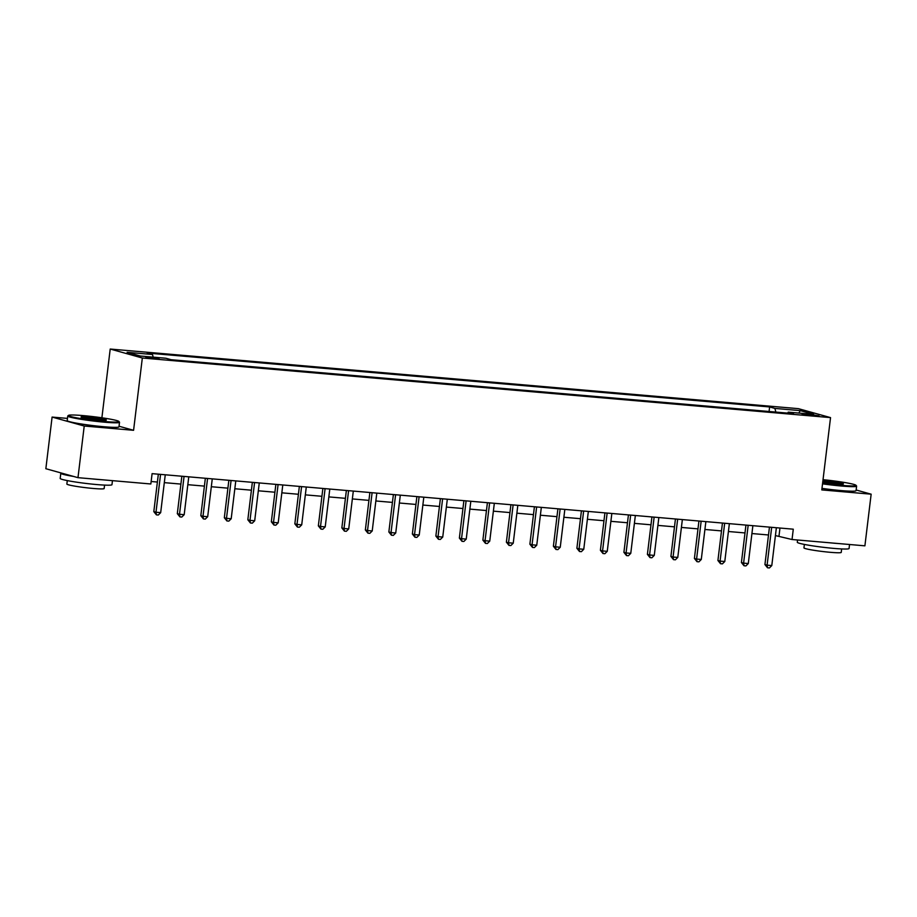 <?xml version="1.0" encoding="UTF-8"?>
<svg xmlns="http://www.w3.org/2000/svg" width="917" height="917" viewBox="0 0 917 917"><rect width="100%" height="100%" fill="white"/><g stroke="black" fill="none" stroke-linecap="round" stroke-linejoin="round"><path stroke-width="1.38" d="M155.202 358.696L159.054 358.73L149.654 357.149L145.803 357.126L155.202 358.696M67.457 418.404L52.097 417.075L45.85 468.713L77.979 477.665L150.846 483.981L152.096 473.653L793.285 529.189L792.036 539.517L864.903 545.833L871.15 494.183L856.146 489.999M101.89 417.785L110.212 349.045L798.409 408.661L830.538 417.613L142.33 358.008L110.212 349.045M809.929 414.358L802.054 413.98L819.041 415.882L809.929 414.358L809.803 415.367M775.862 412.088L774.888 408.42L769.627 406.953L147.236 353.045L152.486 354.512L153.196 357.137M774.888 408.42L800.266 410.621L813.643 414.346L788.253 412.146L787.669 413.108M152.486 354.512L127.108 352.311L140.484 356.037L165.862 358.238L171.112 359.705L793.514 413.613L788.253 412.146M52.097 417.075L84.226 426.027L77.979 477.665M84.226 426.027L133.584 430.302L142.33 358.008M830.538 417.613L821.792 489.907L871.15 494.183M775.427 535.574L792.036 539.517M151.145 481.505L157.392 482.044M164.315 482.64L180.901 484.084M187.813 484.68L204.399 486.113M211.323 486.721L227.909 488.153M234.832 488.75L251.407 490.194M258.33 490.79L274.917 492.223M281.84 492.83L298.415 494.263M305.338 494.859L321.924 496.292M328.848 496.899L345.422 498.332M352.346 498.928L368.932 500.373M375.855 500.969L392.43 502.401M399.353 503.009L415.94 504.442M422.863 505.038L439.449 506.471M446.361 507.078L462.947 508.511M469.871 509.107L486.457 510.551M493.369 511.147L509.955 512.58M516.879 513.188L533.465 514.62M540.388 515.216L556.963 516.661M563.886 517.257L580.472 518.69M587.396 519.286L603.971 520.73M610.894 521.326L627.48 522.759M634.404 523.366L650.978 524.799M657.902 525.395L674.488 526.839M681.411 527.435L697.986 528.868M704.909 529.464L721.496 530.909M728.419 531.505L744.994 532.937M751.917 533.545L768.503 534.978M779.966 528.032L779.014 535.883M769.627 406.953L769.076 411.492M798.833 413.063L800.266 410.621M133.584 430.302L119.038 426.245M769.455 527.126L764.927 564.551L767.093 565.159L771.644 527.562A2.086 1.88 105.6 0 0 771.656 527.321M771.793 565.571L769.409 567.955L767.529 567.783L767.093 565.159L771.793 565.571L776.344 527.974A2.086 1.88 105.6 0 1 776.39 527.722M767.529 567.783L764.927 564.551M745.945 525.086L741.417 562.522L743.595 563.13L748.146 525.533A2.086 1.88 105.6 0 0 748.157 525.281M748.295 563.531L745.911 565.915L744.019 565.755L743.595 563.13L748.295 563.531L752.846 525.934A2.086 1.88 105.6 0 1 752.88 525.693M744.019 565.755L741.417 562.522M722.447 523.057L717.919 560.482L720.086 561.089L724.636 523.492A2.086 1.88 105.6 0 0 724.648 523.24M724.785 561.502L722.401 563.875L720.521 563.714L720.086 561.089L724.785 561.502L729.336 523.905A2.086 1.88 105.6 0 1 729.382 523.653M720.521 563.714L717.919 560.482M698.937 521.016L694.41 558.453L696.588 559.049L701.127 521.464A2.086 1.88 105.6 0 0 701.15 521.211M701.287 559.462L698.892 561.846L697.012 561.685L696.588 559.049L701.287 559.462L705.838 521.865A2.086 1.88 105.6 0 1 705.872 521.613M697.012 561.685L694.41 558.453M675.439 518.976L670.912 556.413L673.078 557.02L677.629 519.423A2.086 1.88 105.6 0 0 677.64 519.171M677.778 557.421L675.393 559.806L673.514 559.645L673.078 557.02L677.778 557.421L682.328 519.824A2.086 1.88 105.6 0 1 682.374 519.584M673.514 559.645L670.912 556.413M822.606 483.144A25.447 1.834 6.9 0 0 841.393 485.345A25.447 1.834 6.9 0 0 856.008 485.311A25.447 1.834 6.9 0 0 823.03 479.694M856.008 485.311L856.558 485.999A26.077 1.88 -173.1 0 1 856.616 486.136A26.077 1.88 -173.1 0 1 841.577 486.033A26.077 1.88 -173.1 0 1 822.526 483.821M822.904 480.714A12.723 0.917 -173.1 0 1 825.495 480.909A12.723 0.917 -173.1 0 1 843.388 483.981A12.723 0.917 -173.1 0 1 836.098 483.867A12.723 0.917 -173.1 0 1 822.732 482.124M842.264 484.153A12.104 0.871 6.9 0 0 825.69 481.608A12.104 0.871 6.9 0 0 822.824 481.391M849.543 544.503L849.062 548.526A26.077 1.88 -173.1 0 1 834.023 548.412A26.077 1.88 -173.1 0 1 797.286 542.256L797.561 539.998M839.17 543.598A26.077 1.88 -173.1 0 1 834.653 543.254A26.077 1.88 -173.1 0 1 829.679 542.784M841.657 548.939L841.233 552.401A18.776 1.353 -173.1 0 1 830.412 552.321A18.776 1.353 -173.1 0 1 803.957 547.885L804.381 544.434M856.616 486.136L856.065 490.687A26.077 1.88 -173.1 0 1 841.027 490.572A26.077 1.88 -173.1 0 1 821.976 488.36M104.297 421.499A25.447 1.834 6.9 0 0 118.923 421.465A25.447 1.834 6.9 0 0 83.115 415.596A25.447 1.834 6.9 0 0 68.523 415.367A25.447 1.834 6.9 0 0 104.297 421.499M118.923 421.465L119.462 422.152A26.077 1.88 -173.1 0 1 119.519 422.301A26.077 1.88 -173.1 0 1 104.481 422.187A26.077 1.88 -173.1 0 1 67.743 416.031A26.077 1.88 -173.1 0 1 67.824 415.905L68.523 415.367M99.002 420.02A12.723 0.917 -173.1 0 1 81.097 417.086A12.723 0.917 -173.1 0 1 88.41 417.063A12.723 0.917 -173.1 0 1 106.292 420.135A12.723 0.917 -173.1 0 1 99.002 420.02M105.18 420.307A12.104 0.871 6.9 0 0 88.594 417.762A12.104 0.871 6.9 0 0 82.14 417.522M112.459 480.657L111.966 484.68A26.077 1.88 -173.1 0 1 96.927 484.577A26.077 1.88 -173.1 0 1 60.19 478.41L60.82 473.252A26.077 1.88 -173.1 0 1 61.187 472.989M102.085 479.751A26.077 1.88 -173.1 0 1 97.557 479.408A26.077 1.88 -173.1 0 1 92.583 478.938M104.561 485.093L104.148 488.555A18.776 1.353 -173.1 0 1 93.316 488.474A18.776 1.353 -173.1 0 1 66.861 484.038L67.285 480.588M119.519 422.301L118.969 426.841A26.077 1.88 -173.1 0 1 103.93 426.737A26.077 1.88 -173.1 0 1 67.193 420.571L67.743 416.031M73.509 476.427A26.077 1.88 -173.1 0 1 60.82 473.252M651.93 516.947L647.402 554.372L649.568 554.98L654.119 517.383A2.086 1.88 105.6 0 0 654.142 517.142M654.279 555.393L651.884 557.777L650.004 557.605L649.568 554.98L654.279 555.393L658.819 517.796A2.086 1.88 105.6 0 1 658.864 517.543M650.004 557.605L647.402 554.372M628.432 514.907L623.904 552.343L626.07 552.951L630.621 515.354A2.086 1.88 105.6 0 0 630.632 515.102M630.77 553.352L628.386 555.736L626.506 555.576L626.07 552.951L630.77 553.352L635.321 515.755A2.086 1.88 105.6 0 1 635.366 515.514M626.506 555.576L623.904 552.343M604.922 512.878L600.394 550.303L602.561 550.911L607.111 513.314A2.086 1.88 105.6 0 0 607.134 513.062M607.26 551.323L604.876 553.696L602.996 553.536L602.561 550.911L607.26 551.323L611.811 513.726A2.086 1.88 105.6 0 1 611.857 513.474M602.996 553.536L600.394 550.303M581.424 510.838L576.885 548.274L579.063 548.87L583.613 511.285A2.086 1.88 105.6 0 0 583.625 511.033M583.762 549.283L581.378 551.667L579.498 551.507L579.063 548.87L583.762 549.283L588.313 511.686A2.086 1.88 105.6 0 1 588.359 511.434M579.498 551.507L576.885 548.274M557.914 508.797L553.387 546.234L555.553 546.841L560.104 509.244A2.086 1.88 105.6 0 0 560.127 508.992M560.253 547.243L557.868 549.627L555.989 549.466L555.553 546.841L560.253 547.243L564.803 509.646A2.086 1.88 105.6 0 1 564.849 509.405M555.989 549.466L553.387 546.234M534.416 506.769L529.877 544.194L532.055 544.801L536.605 507.204A2.086 1.88 105.6 0 0 536.617 506.963M536.754 545.214L534.37 547.587L532.49 547.426L532.055 544.801L536.754 545.214L541.305 507.617A2.086 1.88 105.6 0 1 541.351 507.365M532.49 547.426L529.877 544.194M510.907 504.728L506.379 542.165L508.545 542.772L513.096 505.175A2.086 1.88 105.6 0 0 513.119 504.923M513.245 543.173L510.861 545.558L508.981 545.397L508.545 542.772L513.245 543.173L517.796 505.576A2.086 1.88 105.6 0 1 517.841 505.336M508.981 545.397L506.379 542.165M487.408 502.699L482.869 540.124L485.047 540.732L489.598 503.135A2.086 1.88 105.6 0 0 489.609 502.883M489.747 541.133L487.363 543.517L485.483 543.357L485.047 540.732L489.747 541.133L494.297 503.548A2.086 1.88 105.6 0 1 494.343 503.295M485.483 543.357L482.869 540.124M463.899 500.659L459.371 538.096L461.538 538.692L466.088 501.095A2.086 1.88 105.6 0 0 466.111 500.854M466.237 539.104L463.853 541.488L461.973 541.317L461.538 538.692L466.237 539.104L470.788 501.507A2.086 1.88 105.6 0 1 470.834 501.255M461.973 541.317L459.371 538.096M440.389 498.619L435.862 536.055L438.039 536.663L442.59 499.066A2.086 1.88 105.6 0 0 442.602 498.814M442.739 537.064L440.355 539.448L438.475 539.288L438.039 536.663L442.739 537.064L447.29 499.467A2.086 1.88 105.6 0 1 447.324 499.226M438.475 539.288L435.862 536.055M416.891 496.59L412.363 534.015L414.53 534.622L419.08 497.025A2.086 1.88 105.6 0 0 419.092 496.773M419.229 535.035L416.845 537.408L414.965 537.247L414.53 534.622L419.229 535.035L423.78 497.438A2.086 1.88 105.6 0 1 423.826 497.186M414.965 537.247L412.363 534.015M393.382 494.55L388.854 531.986L391.032 532.594L395.571 494.997A2.086 1.88 105.6 0 0 395.594 494.744M395.731 532.995L393.336 535.379L391.456 535.219L391.032 532.594L395.731 532.995L400.282 495.398A2.086 1.88 105.6 0 1 400.316 495.157M391.456 535.219L388.854 531.986M369.883 492.521L365.356 529.946L367.522 530.553L372.073 492.956A2.086 1.88 105.6 0 0 372.084 492.704M372.222 530.954L369.838 533.339L367.958 533.178L367.522 530.553L372.222 530.954L376.772 493.369A2.086 1.88 105.6 0 1 376.818 493.117M367.958 533.178L365.356 529.946M346.374 490.48L341.846 527.917L344.013 528.513L348.563 490.916A2.086 1.88 105.6 0 0 348.586 490.675M348.724 528.926L346.328 531.31L344.448 531.138L344.013 528.513L348.724 528.926L353.274 491.329A2.086 1.88 105.6 0 1 353.309 491.076M344.448 531.138L341.846 527.917M322.876 488.44L318.348 525.877L320.514 526.484L325.065 488.887A2.086 1.88 105.6 0 0 325.077 488.635M325.214 526.885L322.83 529.269L320.95 529.109L320.514 526.484L325.214 526.885L329.765 489.288A2.086 1.88 105.6 0 1 329.811 489.048M320.95 529.109L318.348 525.877M299.366 486.411L294.838 523.836L297.005 524.444L301.555 486.847A2.086 1.88 105.6 0 0 301.578 486.595M301.716 524.856L299.32 527.229L297.44 527.069L297.005 524.444L301.716 524.856L306.255 487.259A2.086 1.88 105.6 0 1 306.301 487.007M297.44 527.069L294.838 523.836M275.868 484.371L271.34 521.807L273.507 522.415L278.057 484.818A2.086 1.88 105.6 0 0 278.069 484.566M278.206 522.816L275.822 525.2L273.942 525.04L273.507 522.415L278.206 522.816L282.757 485.219A2.086 1.88 105.6 0 1 282.803 484.978M273.942 525.04L271.34 521.807M252.358 482.342L247.831 519.767L249.997 520.375L254.548 482.778A2.086 1.88 105.6 0 0 254.571 482.525M254.697 520.776L252.313 523.16L250.433 522.999L249.997 520.375L254.697 520.776L259.247 483.19A2.086 1.88 105.6 0 1 259.293 482.938M250.433 522.999L247.831 519.767M228.86 480.302L224.321 517.738L226.499 518.334L231.05 480.737A2.086 1.88 105.6 0 0 231.061 480.497M231.199 518.747L228.814 521.131L226.935 520.959L226.499 518.334L231.199 518.747L235.749 481.15A2.086 1.88 105.6 0 1 235.795 480.898M226.935 520.959L224.321 517.738M205.351 478.261L200.823 515.698L202.989 516.305L207.54 478.708A2.086 1.88 105.6 0 0 207.563 478.456M207.689 516.707L205.305 519.091L203.425 518.93L202.989 516.305L207.689 516.707L212.24 479.11A2.086 1.88 105.6 0 1 212.285 478.869M203.425 518.93L200.823 515.698M181.853 476.232L177.313 513.658L179.491 514.265L184.042 476.668A2.086 1.88 105.6 0 0 184.053 476.416M184.191 514.678L181.807 517.05L179.927 516.89L179.491 514.265L184.191 514.678L188.742 477.081A2.086 1.88 105.6 0 1 188.787 476.829M179.927 516.89L177.313 513.658M158.343 474.192L153.815 511.629L155.982 512.225L160.532 474.639A2.086 1.88 105.6 0 0 160.555 474.387M160.681 512.637L158.297 515.022L156.417 514.861L155.982 512.225L160.681 512.637L165.232 475.04A2.086 1.88 105.6 0 1 165.278 474.8M156.417 514.861L153.815 511.629M805.688 414.839L805.791 414.003M771.644 527.562L770.337 527.206M748.146 525.533L746.828 525.166M724.636 523.492L723.33 523.126M701.127 521.464L699.82 521.097M677.629 519.423L676.322 519.056M654.119 517.383L652.812 517.028M630.621 515.354L629.314 514.987M607.111 513.314L605.805 512.947M583.613 511.285L582.306 510.918M560.104 509.244L558.797 508.878M536.605 507.204L535.287 506.837M513.096 505.175L511.789 504.808M489.598 503.135L488.28 502.768M466.088 501.095L464.781 500.739M442.59 499.066L441.272 498.699M419.08 497.025L417.774 496.659M395.571 494.997L394.264 494.63M372.073 492.956L370.766 492.589M348.563 490.916L347.256 490.561M325.065 488.887L323.758 488.52M301.555 486.847L300.249 486.48M278.057 484.818L276.751 484.451M254.548 482.778L253.241 482.411M231.05 480.737L229.743 480.382M207.54 478.708L206.233 478.342M184.042 476.668L182.724 476.301M160.532 474.639L159.226 474.272"/></g></svg>
